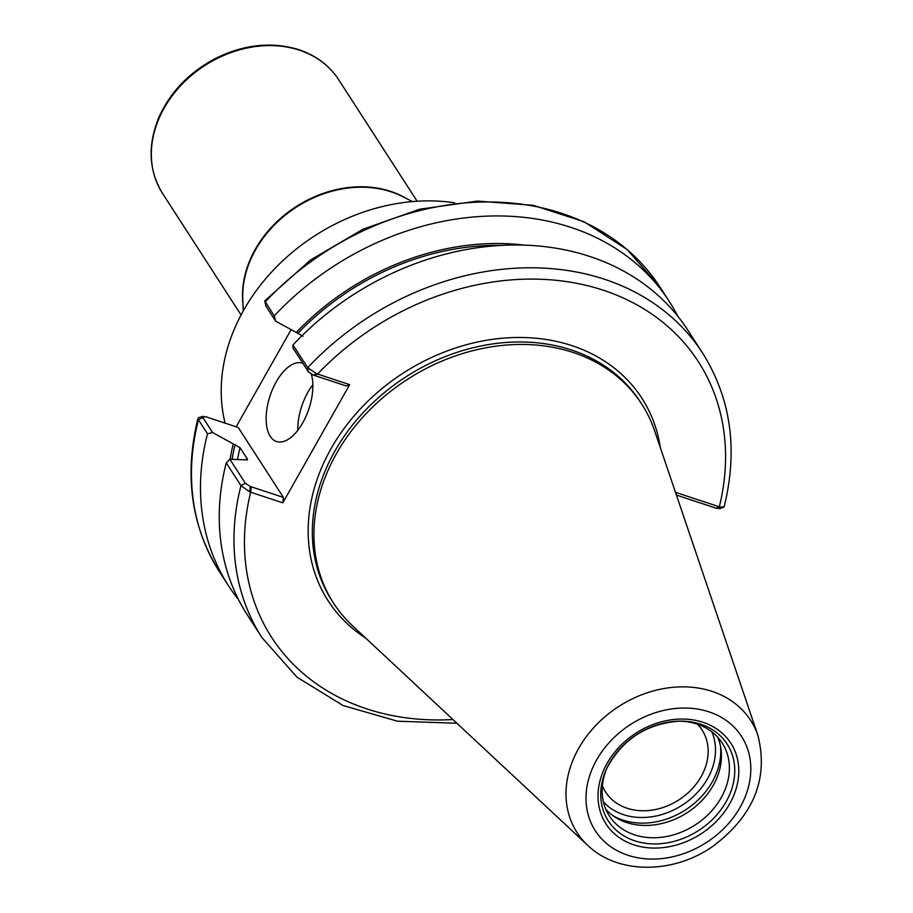 <?xml version="1.0" encoding="UTF-8"?>
<svg xmlns="http://www.w3.org/2000/svg" width="913" height="913" viewBox="0 0 913 913"><rect width="100%" height="100%" fill="white"/><g stroke="black" fill="none" stroke-linecap="round" stroke-linejoin="round"><path stroke-width="1.37" d="M697.6 724.271A57.359 46.255 -32.9 0 1 702.029 729.875A57.359 46.255 -32.9 0 1 691.586 789.403A57.359 46.255 -32.9 0 1 627.105 808.256A57.359 46.255 -32.9 0 1 605.65 792.107A57.359 46.255 -32.9 0 1 602.363 785.762M225.1 423.141A183.433 147.906 -32.9 0 1 243.714 310.112A183.433 147.906 -32.9 0 1 454.685 202.823M456.922 723.256L397.532 721.213L343.128 705.566L296.999 677.172L262.042 637.696L247.32 614.905A262.259 211.451 -32.9 0 1 226.253 462.868L240.975 485.67L249.683 491.879L282.813 502.858L349.679 384.67L316.549 373.691L307.704 367.722A262.259 211.451 -32.9 0 1 702.668 353.16C730.993 398.536 738.16 449.721 724.18 506.715L720.266 507.103L675.483 492.335M676.407 495.063L717.047 508.495L719.376 507.651M720.266 507.103L717.047 508.495M292.982 344.92L292.89 347.887L308.354 371.819L307.704 367.722L292.982 344.92A262.259 211.451 -32.9 0 1 687.946 330.369L702.668 353.16M249.683 491.879L250.299 486.469L245.323 483.217L229.871 459.273L226.253 462.868M229.871 459.273L245.061 459.821L247.297 458.942L240.005 447.655L212.581 432.511L202.823 417.389L202.971 416.282L198.68 417.686L198.007 418.314L198.463 419.843L207.491 433.812L212.581 432.511M238.67 599.898A262.259 211.451 -32.9 0 1 228.558 585.849A262.259 211.451 -32.9 0 1 207.491 433.812M230.087 459.273A238.43 192.244 -32.9 0 1 233.272 443.821M274.22 315.875L264.759 300.891L265.843 305.992L275.6 321.114L274.22 315.875A262.259 211.451 -32.9 0 1 669.183 301.313A262.259 211.451 -32.9 0 1 677.823 316.309M275.6 321.114L296.291 332.435A238.43 192.244 -32.9 0 1 525.089 245.209M264.759 300.891L310.546 259.988L363.066 229.197L419.729 209.191L477.51 201.077L533.318 205.322L584.149 221.768L627.242 249.603L660.156 287.333A262.259 211.451 -32.9 0 0 265.192 301.895L265.843 305.992M236.159 426.793L291.133 329.616M308.354 371.819L313.319 375.083L316.549 373.691M313.319 375.083L346.426 386.016L349.679 384.67M228.558 585.849L219.531 571.869A262.259 211.451 -32.9 0 1 198.463 419.843L205.14 416.545L238.247 427.478L283.407 497.414L282.813 502.858M283.407 497.414L250.299 486.469M312.839 384.807A41.268 20.474 -71.7 0 0 307.886 392.293A41.268 20.474 -71.7 0 0 297.786 430.331M311.333 374.204A41.268 20.474 108.3 0 1 302.739 422.845A41.268 20.474 108.3 0 1 276.548 441.527A41.268 20.474 108.3 0 1 276.251 381.839A41.268 20.474 108.3 0 1 302.443 363.157A41.268 20.474 108.3 0 1 302.842 363.306M296.291 332.435L303.025 336.269M247.514 459.707L247.297 458.942A232.13 187.165 -32.9 0 0 247.024 460.095M717.709 737.19A67.185 54.175 -32.9 0 1 713.201 785.442A67.185 54.175 -32.9 0 1 605.867 809.409M678.747 721.144A67.185 54.175 -32.9 0 1 722.194 742.999A67.185 54.175 -32.9 0 1 721.156 797.757A67.185 54.175 -32.9 0 1 664.664 836.833A67.185 54.175 -32.9 0 1 609.325 815.891A67.185 54.175 -32.9 0 1 607.282 767.297M587.778 845.392L352.578 625.85A183.433 147.906 -32.9 0 1 333.553 603.139A183.433 147.906 -32.9 0 1 336.418 453.658A183.433 147.906 -32.9 0 1 490.646 346.963A183.433 147.906 -32.9 0 1 641.748 404.117A183.433 147.906 -32.9 0 1 654.621 430.799L757.95 735.501A103.352 83.323 -32.9 0 0 712.049 691.381A103.352 83.323 -32.9 0 0 578.671 748.375A103.352 83.323 -32.9 0 0 587.778 845.392C618.112 874.665 673.429 874.049 712.654 846.477C753.624 815.823 768.723 778.835 757.95 735.501M243.257 310.922L242.778 299.281A105.006 84.669 -32.9 0 1 255.594 249.751A105.006 84.669 -32.9 0 1 391.129 191.833A105.006 84.669 -32.9 0 1 402.131 196.375L412.55 201.602M242.972 304.052A104.824 84.51 -32.9 0 1 255.355 249.181A104.824 84.51 -32.9 0 1 390.638 191.376A104.824 84.51 -32.9 0 1 406.399 198.509M241.055 314.985L162.548 193.419A104.824 84.51 -32.9 0 1 164.192 108.008A104.824 84.51 -32.9 0 1 299.464 50.192A104.824 84.51 -32.9 0 1 338.666 79.693L417.161 201.259M716.077 508.164L719.33 506.818A254.008 204.797 -32.9 0 0 603.402 290.254A254.008 204.797 -32.9 0 0 317.541 374.056L314.289 375.403M452.939 719.535A254.008 204.797 -32.9 0 1 250.676 492.244L251.269 486.789M365.668 638.073A186.731 150.565 -32.9 0 1 341.839 431.632A186.731 150.565 -32.9 0 1 572.052 345.673A186.731 150.565 -32.9 0 1 660.373 447.758M262.042 637.696A262.259 211.451 -32.9 0 1 240.975 485.67L245.323 483.217M232.107 459.262A236.262 190.497 -32.9 0 1 235.132 444.437M237.62 459.228A232.13 187.165 -32.9 0 1 240.005 447.655M298.152 333.051A236.262 190.497 -32.9 0 1 501.431 245.437M711.832 731.815A65.12 52.509 -32.9 0 1 682.331 805.106A65.12 52.509 -32.9 0 1 603.39 801.842M720.483 746.081A69.251 55.83 -32.9 0 1 712.254 781.905A69.251 55.83 -32.9 0 1 612.84 815.594M726.086 801.797A70.758 57.051 -32.9 0 1 637.388 841.626A70.758 57.051 -32.9 0 1 606.711 768.495A70.758 57.051 -32.9 0 1 609.405 763.245A70.758 57.051 -32.9 0 1 680.071 721.122A70.758 57.051 -32.9 0 1 700.728 724.226A70.758 57.051 -32.9 0 1 726.086 801.797M607.122 763.302A74.33 59.938 -32.9 0 1 703.056 722.309A74.33 59.938 -32.9 0 1 729.692 803.805A74.33 59.938 -32.9 0 1 633.759 844.799A74.33 59.938 -32.9 0 1 607.122 763.302M596.668 759.844A87.009 70.153 -32.9 0 1 708.967 711.855A87.009 70.153 -32.9 0 1 740.146 807.252A87.009 70.153 -32.9 0 1 627.847 855.241A87.009 70.153 -32.9 0 1 596.668 759.844M333.553 603.139L331.955 600.686A183.433 147.906 -32.9 0 1 334.82 451.193A183.433 147.906 -32.9 0 1 571.572 350.033A183.433 147.906 -32.9 0 1 640.161 401.663L641.748 404.117M162.548 193.419C148.568 170.411 147.427 144.859 159.147 116.773C170.628 91.642 189.436 72.184 215.559 58.409C244.159 44.326 271.914 41.416 298.836 49.679C316.035 55.476 329.319 65.485 338.666 79.693M723.518 507.343L719.227 508.746M219.531 571.869C191.205 526.504 184.027 475.319 198.007 418.314M669.183 301.313L660.156 287.333M606.711 768.495C622.449 739.199 646.895 723.404 680.071 721.122"/></g></svg>
